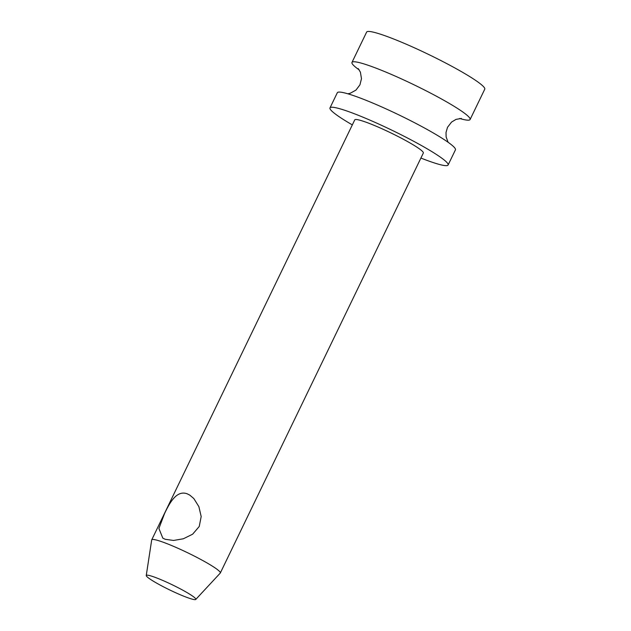 <?xml version="1.0" encoding="UTF-8"?>
<svg xmlns="http://www.w3.org/2000/svg" width="631" height="631" viewBox="0 0 631 631"><rect width="100%" height="100%" fill="white"/><g stroke="black" fill="none" stroke-linecap="round" stroke-linejoin="round"><path stroke-width="0.95" d="M359.291 69.978A65.6 6.854 25.8 0 1 351.972 62.422A65.6 6.854 25.8 0 1 391.914 74.655A65.6 6.854 25.8 0 1 455.929 107.436A65.6 6.854 25.8 0 1 470.095 119.527A65.6 6.854 25.8 0 1 459.62 118.478M448.105 164.999L455.44 149.839A65.6 6.854 -154.2 0 0 441.274 137.747A65.6 6.854 -154.2 0 0 377.259 104.975A65.6 6.854 -154.2 0 0 337.317 92.733L329.989 107.893A65.6 6.854 25.8 0 1 369.932 120.135A65.6 6.854 25.8 0 1 433.947 152.907A65.6 6.854 25.8 0 1 448.105 164.999A65.6 6.854 25.8 0 1 420.909 158.05M352.327 124.891A65.6 6.854 25.8 0 1 329.989 107.893M195.76 599.45L220.251 573.098A38.089 3.983 -154.2 0 0 220.266 573.082A38.089 3.983 -154.2 0 0 220.322 572.987L423.338 153.025A38.089 3.983 -154.2 0 0 390.778 132.865A38.089 3.983 -154.2 0 0 354.756 119.866L151.732 539.836A38.089 3.983 -154.2 0 0 151.692 539.955L146.25 575.519A27.512 2.879 25.8 0 1 172.224 584.771A27.512 2.879 25.8 0 1 195.776 599.434A27.512 2.879 25.8 0 1 195.76 599.45A27.512 2.879 25.8 0 1 169.794 589.985A27.512 2.879 25.8 0 1 146.25 575.519M351.972 62.422L366.627 32.102A65.6 6.854 25.8 0 1 406.569 44.344A65.6 6.854 25.8 0 1 470.584 77.116A65.6 6.854 25.8 0 1 484.75 89.208L470.095 119.527M220.322 572.987A38.089 3.983 -154.2 0 0 187.762 552.827A38.089 3.983 -154.2 0 0 151.732 539.836M165.188 539.284L162.806 538.125L158.902 528.462L164.486 513.744C170.283 501.235 177.264 490.121 187.17 493.805L189.781 495.106L193.827 498.553L198.875 506.63L201.179 516.537L199.246 526.483L192.629 534.205L183.337 538.779L173.572 540.452L165.188 539.284M358.242 68.59L360.411 72.194L361.476 78.701L359.93 84.846L355.955 90.099L350.189 93.293L347.791 93.782M448.113 142.283L446.133 136.959L446.022 132.455L447.513 127.328L451.528 122.099L455.961 119.409L461.364 118.431"/></g></svg>
